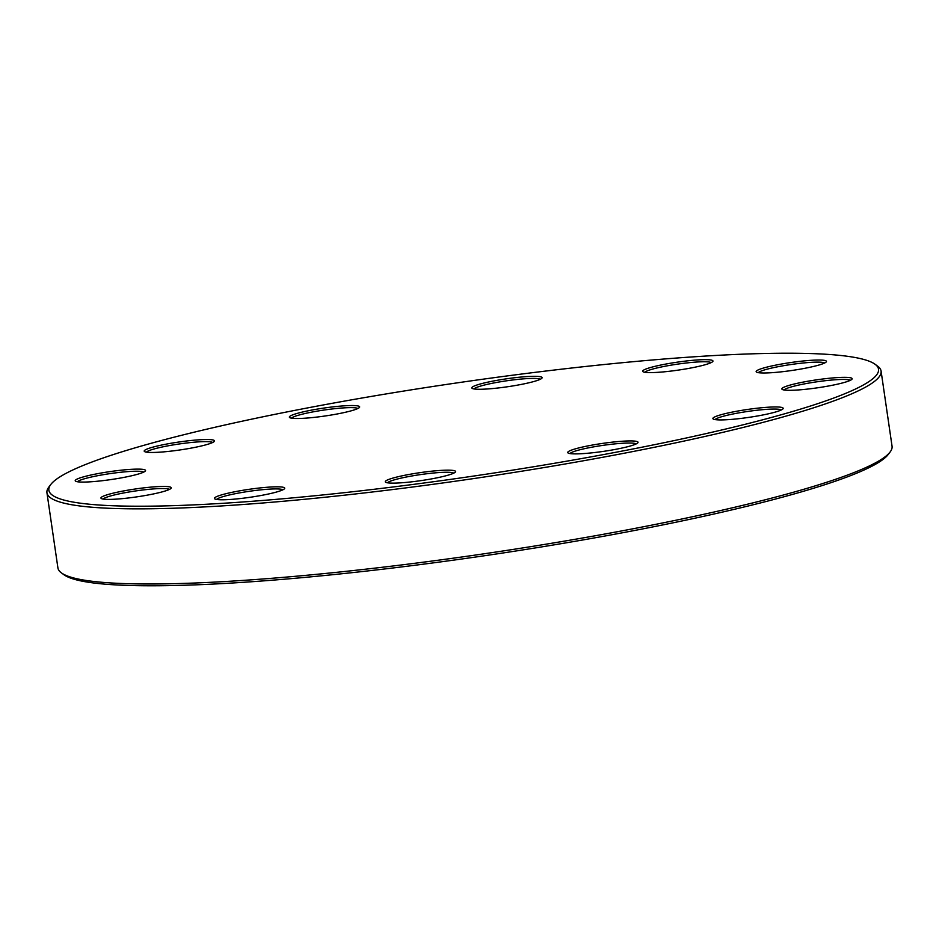 <?xml version="1.0" encoding="UTF-8"?>
<svg xmlns="http://www.w3.org/2000/svg" width="939" height="939" viewBox="0 0 939 939"><rect width="100%" height="100%" fill="white"/><g stroke="black" fill="none" stroke-linecap="round" stroke-linejoin="round"><path stroke-width="1.41" d="M875.078 364.273L877.613 366.14A421.482 47.549 171.7 0 1 881.087 371.081A421.482 47.549 171.7 0 1 603.131 457.199A421.482 47.549 171.7 0 1 135.404 508.844A421.482 47.549 171.7 0 1 46.95 492.775A421.482 47.549 171.7 0 1 48.863 487.036L50.765 484.536A419.24 47.302 -8.3 0 0 136.836 506.215A419.24 47.302 -8.3 0 0 624.083 450.697A419.24 47.302 -8.3 0 0 875.078 364.273A419.24 47.302 -8.3 0 0 456.87 382.912A419.24 47.302 -8.3 0 0 50.765 484.536M46.95 492.775L57.913 567.919A421.482 47.549 -8.3 0 0 61.387 572.86A421.482 47.549 -8.3 0 0 146.367 583.988A421.482 47.549 -8.3 0 0 591.5 536.427A421.482 47.549 -8.3 0 0 890.137 451.964A421.482 47.549 -8.3 0 0 892.05 446.225L881.087 371.081M890.137 451.964L888.235 454.464A419.24 47.302 171.7 0 1 482.13 556.088A419.24 47.302 171.7 0 1 63.922 574.727L61.387 572.86M151.66 452.469A35.518 4.002 171.7 0 1 144.5 451.542A35.518 4.002 171.7 0 1 178.774 442.034A35.518 4.002 171.7 0 1 214.338 441.353A35.518 4.002 171.7 0 1 189.173 448.466A35.518 4.002 171.7 0 1 151.66 452.469M82.702 482.083A35.518 4.002 171.7 0 1 75.531 481.155A35.518 4.002 171.7 0 1 109.804 471.636A35.518 4.002 171.7 0 1 145.369 470.967A35.518 4.002 171.7 0 1 120.204 478.08A35.518 4.002 171.7 0 1 82.702 482.083M108.396 499.407A35.518 4.002 171.7 0 1 101.236 498.468A35.518 4.002 171.7 0 1 135.509 488.961A35.518 4.002 171.7 0 1 171.074 488.28A35.518 4.002 171.7 0 1 145.909 495.393A35.518 4.002 171.7 0 1 108.396 499.407M221.886 499.783A35.518 4.002 171.7 0 1 214.726 498.844A35.518 4.002 171.7 0 1 248.999 489.336A35.518 4.002 171.7 0 1 284.564 488.656A35.518 4.002 171.7 0 1 259.399 495.78A35.518 4.002 171.7 0 1 221.886 499.783M392.737 483.127A35.518 4.002 171.7 0 1 385.577 482.188A35.518 4.002 171.7 0 1 419.85 472.681A35.518 4.002 171.7 0 1 455.415 472A35.518 4.002 171.7 0 1 430.25 479.125A35.518 4.002 171.7 0 1 392.737 483.127M575.196 453.889A35.518 4.002 171.7 0 1 568.036 452.962A35.518 4.002 171.7 0 1 602.31 443.443A35.518 4.002 171.7 0 1 637.863 442.774A35.518 4.002 171.7 0 1 612.697 449.887A35.518 4.002 171.7 0 1 575.196 453.889M720.342 419.921A35.518 4.002 171.7 0 1 713.182 418.982A35.518 4.002 171.7 0 1 747.456 409.474A35.518 4.002 171.7 0 1 783.02 408.794A35.518 4.002 171.7 0 1 757.855 415.918A35.518 4.002 171.7 0 1 720.342 419.921M789.312 390.307A35.518 4.002 171.7 0 1 782.152 389.368A35.518 4.002 171.7 0 1 816.425 379.861A35.518 4.002 171.7 0 1 851.99 379.18A35.518 4.002 171.7 0 1 826.825 386.305A35.518 4.002 171.7 0 1 789.312 390.307M763.607 372.994A35.518 4.002 171.7 0 1 756.447 372.055A35.518 4.002 171.7 0 1 790.72 362.548A35.518 4.002 171.7 0 1 826.285 361.867A35.518 4.002 171.7 0 1 801.12 368.992A35.518 4.002 171.7 0 1 763.607 372.994M650.128 372.607A35.518 4.002 171.7 0 1 642.969 371.68A35.518 4.002 171.7 0 1 677.242 362.172A35.518 4.002 171.7 0 1 712.795 361.492A35.518 4.002 171.7 0 1 687.63 368.604A35.518 4.002 171.7 0 1 650.128 372.607M479.266 389.274A35.518 4.002 171.7 0 1 472.106 388.335A35.518 4.002 171.7 0 1 506.379 378.828A35.518 4.002 171.7 0 1 541.944 378.147A35.518 4.002 171.7 0 1 516.779 385.26A35.518 4.002 171.7 0 1 479.266 389.274M296.818 418.501A35.518 4.002 171.7 0 1 289.658 417.562A35.518 4.002 171.7 0 1 323.932 408.054A35.518 4.002 171.7 0 1 359.496 407.373A35.518 4.002 171.7 0 1 334.331 414.498A35.518 4.002 171.7 0 1 296.818 418.501M357.829 408.512A33.722 3.803 -8.3 0 0 351.057 407.632A33.722 3.803 -8.3 0 0 315.516 411.423A33.722 3.803 -8.3 0 0 291.571 418.172M540.289 379.274A33.722 3.803 -8.3 0 0 533.505 378.405A33.722 3.803 -8.3 0 0 497.975 382.196A33.722 3.803 -8.3 0 0 474.019 388.946M711.14 362.618A33.722 3.803 -8.3 0 0 704.367 361.75A33.722 3.803 -8.3 0 0 668.826 365.541A33.722 3.803 -8.3 0 0 644.882 372.29M824.63 363.006A33.722 3.803 -8.3 0 0 817.846 362.125A33.722 3.803 -8.3 0 0 782.316 365.917A33.722 3.803 -8.3 0 0 758.36 372.666M850.323 380.318A33.722 3.803 -8.3 0 0 843.551 379.438A33.722 3.803 -8.3 0 0 808.021 383.229A33.722 3.803 -8.3 0 0 784.065 389.99M781.365 409.932A33.722 3.803 -8.3 0 0 774.581 409.052A33.722 3.803 -8.3 0 0 739.052 412.843A33.722 3.803 -8.3 0 0 715.095 419.592M636.208 443.901A33.722 3.803 -8.3 0 0 629.435 443.032A33.722 3.803 -8.3 0 0 593.894 446.823A33.722 3.803 -8.3 0 0 569.95 453.572M453.76 473.139A33.722 3.803 -8.3 0 0 446.976 472.258A33.722 3.803 -8.3 0 0 411.446 476.05A33.722 3.803 -8.3 0 0 387.49 482.799M282.897 489.794A33.722 3.803 -8.3 0 0 276.125 488.914A33.722 3.803 -8.3 0 0 240.584 492.705A33.722 3.803 -8.3 0 0 216.639 499.454M169.419 489.407A33.722 3.803 -8.3 0 0 162.635 488.538A33.722 3.803 -8.3 0 0 127.105 492.329A33.722 3.803 -8.3 0 0 103.149 499.079M143.714 472.094A33.722 3.803 -8.3 0 0 136.93 471.225A33.722 3.803 -8.3 0 0 101.4 475.017A33.722 3.803 -8.3 0 0 77.456 481.766M212.684 442.48A33.722 3.803 -8.3 0 0 205.899 441.612A33.722 3.803 -8.3 0 0 170.37 445.403A33.722 3.803 -8.3 0 0 146.414 452.152"/></g></svg>
